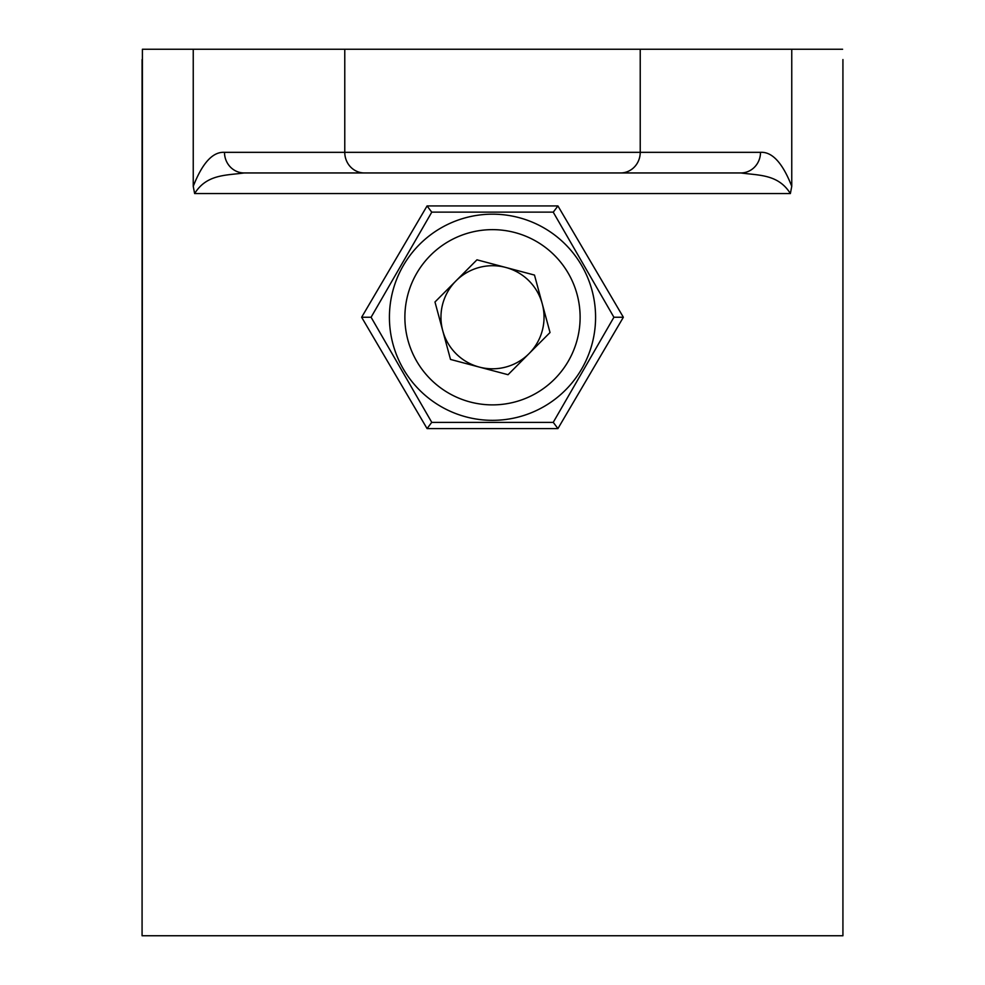 <?xml version="1.0" encoding="UTF-8"?>
<svg xmlns="http://www.w3.org/2000/svg" width="985" height="985" viewBox="0 0 985 985"><rect width="100%" height="100%" fill="white"/><g stroke="black" fill="none" stroke-linecap="round" stroke-linejoin="round"><path stroke-width="1.48" d="M142.074 59.556L142.074 935.75L142.406 49.25L791.755 49.25L791.755 186.313L790.376 193.565C778.285 174.148 759.029 175.49 740.831 172.954L360.559 172.954M142.074 935.75L842.926 935.75L842.926 59.556M557.929 205.939L623.357 317.256L557.929 428.586L427.071 428.586L361.643 317.256L427.071 205.939L431.701 212.12L553.299 212.12L557.929 205.939L427.071 205.939M791.755 49.25L842.594 49.25L791.755 49.25M760.506 152.33A20.611 19.663 -90 0 1 740.831 172.954L244.169 172.954C225.971 175.49 206.715 174.136 194.624 193.565L193.245 186.313C202.393 162.956 212.809 151.628 224.494 152.33L760.506 152.33C772.191 151.628 782.607 162.956 791.755 186.313M193.245 49.25L193.245 186.313M613.914 317.256L553.201 212.12L613.914 317.256L553.201 422.405L613.914 317.256L623.357 317.256M431.799 212.12L371.086 317.256L431.799 212.12M371.086 317.256L431.799 422.405L371.086 317.256L361.643 317.256M427.071 428.586L431.701 422.405L553.299 422.405L557.929 428.586M244.169 172.954A20.611 19.663 -90 0 1 224.494 152.33M592.133 343.703A103.08 103.08 0 0 1 466.053 416.889A103.08 103.08 0 0 1 392.867 290.821A103.08 103.08 0 0 1 518.947 217.623A103.08 103.08 0 0 1 592.133 343.703A103.08 103.08 0 0 0 518.947 217.623A103.08 103.08 0 0 0 392.867 290.821M442.684 304.045A51.54 51.54 0 0 1 542.255 303.799A51.54 51.54 0 0 1 479.276 367.073A51.54 51.54 0 0 1 442.684 304.045M534.486 275.074L550.024 332.524L508.038 374.706L450.514 359.439L434.976 302.001L476.962 259.818L534.486 275.074M640.225 49.25L640.225 152.33A20.611 19.663 -90 0 1 620.55 172.954M790.376 193.565L194.624 193.565M344.775 49.25L344.775 152.33A20.611 19.663 -90 0 0 364.45 172.954M407.815 294.786A87.616 87.616 0 0 0 470.03 401.954A87.616 87.616 0 0 0 577.185 339.739A87.616 87.616 0 0 0 514.97 232.571A87.616 87.616 0 0 0 407.815 294.786"/></g></svg>
